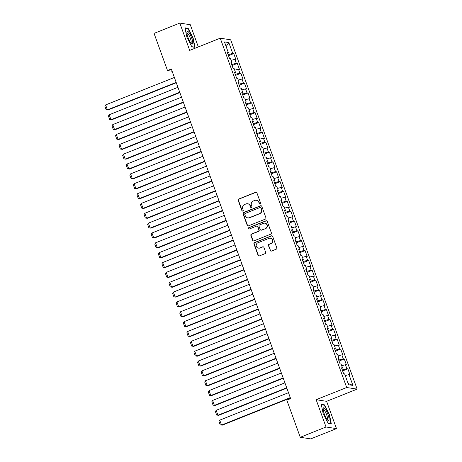 <?xml version="1.0" encoding="UTF-8"?>
<svg xmlns="http://www.w3.org/2000/svg" width="462" height="462" viewBox="0 0 462 462"><rect width="100%" height="100%" fill="white"/><g stroke="black" fill="none" stroke-linecap="round" stroke-linejoin="round"><path stroke-width="0.69" d="M260.221 204.094A0.728 0.699 -81.2 0 0 260.632 203.153L256.912 192.879A1.04 0.999 -81.2 0 0 255.625 192.29L238.767 199.018A1.04 0.999 -81.2 0 0 238.178 200.364L241.897 210.637A0.728 0.699 -81.2 0 0 242.798 211.053A0.728 0.699 -81.2 0 0 243.208 210.112L242.729 208.784A3.321 3.199 -81.2 0 1 244.606 204.493L246.009 203.933A3.321 3.199 -81.2 0 1 250.127 205.827L250.612 207.155A0.728 0.699 -81.2 0 0 251.513 207.571A0.728 0.699 -81.2 0 0 251.923 206.635L251.438 205.301A3.321 3.199 -81.2 0 1 253.315 201.01L254.724 200.45A3.321 3.199 -81.2 0 1 258.841 202.35L259.321 203.678A0.728 0.699 -81.2 0 0 260.221 204.094M270.206 250.491A1.04 0.999 -81.2 0 0 271.494 251.08L276.224 249.191A1.04 0.999 -81.2 0 0 276.813 247.851L272.684 236.44A1.04 0.999 -81.2 0 0 271.396 235.851L254.539 242.585A1.04 0.999 -81.2 0 0 253.95 243.924L258.079 255.336A1.04 0.999 -81.2 0 0 259.367 255.925L265.078 253.644A1.04 0.999 -81.2 0 0 265.667 252.304L263.9 247.418A1.04 0.999 -81.2 0 0 262.612 246.829L259.777 247.961A2.778 2.674 -81.2 0 1 256.179 245.68A2.778 2.674 -81.2 0 1 257.906 242.787L269.005 238.352A2.778 2.674 -81.2 0 1 272.603 240.633A2.778 2.674 -81.2 0 1 270.876 243.526L269.028 244.265A1.04 0.999 -81.2 0 0 268.439 245.605L270.489 250.531A1.04 0.999 -81.2 0 0 271.13 251.149M326.028 426.998L336.486 428.609L326.611 401.322L316.147 399.711L326.028 426.998L300.265 437.283L286.821 400.144L290.638 398.625L171.315 69.005L167.498 70.53L172.124 71.24M316.147 399.711L346.685 387.514L220.23 38.19L230.688 39.807L357.143 389.125L346.685 387.514M198.325 46.939L190.28 24.717L179.816 23.1L189.697 50.387L220.23 38.19M179.816 23.1L154.054 33.391L167.498 70.53M265.338 219.121A1.04 0.999 -81.2 0 0 265.927 217.781L261.798 206.37A1.04 0.999 -81.2 0 0 260.51 205.775L243.647 212.508A1.04 0.999 -81.2 0 0 243.064 213.848L247.193 225.26A1.04 0.999 -81.2 0 0 248.481 225.854L265.338 219.121M267.238 221.408L271.367 232.813A1.04 0.999 -81.2 0 1 270.784 234.159L253.921 240.893A1.04 0.999 -81.2 0 1 252.639 240.298L250.872 235.412A1.04 0.999 -81.2 0 1 251.455 234.072L258.293 231.341A1.04 0.999 -81.2 0 0 258.882 230.001L257.709 226.761A1.04 0.999 -81.2 0 0 256.422 226.166L249.301 229.013A0.728 0.699 -81.2 0 1 248.36 228.413A0.728 0.699 -81.2 0 1 248.81 227.656L265.95 220.813A1.04 0.999 -81.2 0 1 267.238 221.408M228.494 55.671L233.743 53.58L232.738 53.425L228.817 42.585L224.463 41.915L228.384 52.749L227.379 52.599L229.522 58.507L230.521 58.662L231.947 62.601L230.948 62.445L233.085 68.359L234.09 68.515L235.516 72.453L234.511 72.297L236.654 78.211L237.653 78.367L239.079 82.305L238.08 82.149L240.217 88.063L241.222 88.213L242.648 92.157L241.643 92.002L243.786 97.909L244.785 98.065L246.211 102.01L245.212 101.854L247.349 107.761L248.354 107.917L249.78 111.856L248.775 111.706L250.918 117.614L251.917 117.77L253.343 121.708L252.344 121.552L254.481 127.466L255.486 127.622L256.912 131.56L255.908 131.404L258.05 137.318L259.049 137.468L260.476 141.412L259.477 141.256L261.613 147.164L262.618 147.32L264.045 151.265L263.04 151.109L265.182 157.016L266.181 157.172L267.608 161.111L266.609 160.961L268.745 166.869L269.75 167.025L271.177 170.963L270.172 170.807L272.314 176.721L273.313 176.877L274.74 180.815L273.741 180.659L275.878 186.573L276.882 186.729L278.309 190.667L277.304 190.511L279.446 196.425L280.446 196.575L281.872 200.52L280.873 200.364L283.01 206.271L284.014 206.427L285.441 210.372L284.436 210.216L286.579 216.124L287.578 216.28L289.004 220.218L288.005 220.068L290.142 225.976L291.147 226.132L292.573 230.07L291.568 229.914L293.711 235.828L294.71 235.984L296.136 239.922L295.137 239.766L297.274 245.68L298.279 245.836L299.705 249.775L298.7 249.619L300.843 255.532L301.842 255.682L303.268 259.627L302.269 259.471L304.406 265.379L305.411 265.535L306.837 269.473L305.832 269.323L307.975 275.231L308.974 275.387L310.4 279.325L309.401 279.169L311.538 285.083L312.543 285.239L313.969 289.177L312.965 289.021L315.107 294.935L316.106 295.091L317.533 299.029L316.534 298.874L318.67 304.787L319.675 304.937L321.102 308.882L320.097 308.726L322.239 314.634L323.238 314.789L324.665 318.734L323.666 318.578L325.802 324.486L326.807 324.642L328.234 328.58L327.229 328.43L329.371 334.338L330.37 334.494L331.797 338.432L330.798 338.276L332.935 344.19L333.939 344.346L335.366 348.284L334.361 348.129L336.503 354.042L337.503 354.198L338.929 358.137L337.93 357.981L340.067 363.894L341.072 364.044L342.498 367.989L341.493 367.833L343.636 373.741L344.635 373.897L348.562 384.736L352.916 385.406L348.094 383.448M233.743 53.58L235.88 59.488L234.875 59.332L236.301 63.277L231.699 64.53M232.057 65.523L237.306 63.427L236.301 63.277M237.306 63.427L239.449 69.34L238.444 69.184L239.87 73.123L235.268 74.382M235.626 75.375L240.875 73.279L239.87 73.123M240.875 73.279L243.012 79.193L242.007 79.037L243.434 82.975L238.831 84.234M239.189 85.227L244.438 83.131L243.434 82.975M244.438 83.131L246.581 89.045L245.576 88.889L247.003 92.827L242.4 94.086M242.758 95.08L248.007 92.983L247.003 92.827M248.007 92.983L250.144 98.891L249.139 98.741L250.566 102.68L245.963 103.933M246.321 104.932L251.571 102.835L250.566 102.68M251.571 102.835L253.713 108.743L252.708 108.587L254.135 112.532L249.532 113.785M249.89 114.778L255.14 112.688L254.135 112.532M255.14 112.688L257.276 118.595L256.271 118.439L257.698 122.384L253.095 123.637M253.453 124.63L258.703 122.534L257.698 122.384M258.703 122.534L260.845 128.448L259.84 128.292L261.267 132.23L256.664 133.489M257.022 134.482L262.272 132.386L261.267 132.23M262.272 132.386L264.408 138.3L263.404 138.144L264.83 142.082L260.227 143.341M260.585 144.335L265.835 142.238L264.83 142.082M265.835 142.238L267.977 148.146L266.972 147.996L268.399 151.934L263.796 153.188M264.154 154.187L269.404 152.09L268.399 151.934M269.404 152.09L271.541 157.998L270.536 157.842L271.962 161.787L267.359 163.04M267.717 164.033L272.967 161.943L271.962 161.787M272.967 161.943L275.109 167.85L274.105 167.694L275.531 171.639L270.928 172.892M271.286 173.885L276.536 171.789L275.531 171.639M276.536 171.789L278.673 177.703L277.668 177.547L279.094 181.485L274.492 182.744M274.85 183.737L280.099 181.641L279.094 181.485M280.099 181.641L282.242 187.555L281.237 187.399L282.663 191.337L278.06 192.596M278.419 193.59L283.668 191.493L282.663 191.337M283.668 191.493L285.805 197.407L284.8 197.251L286.226 201.189L281.624 202.448M281.982 203.442L287.231 201.345L286.226 201.189M287.231 201.345L289.374 207.253L288.369 207.103L289.795 211.042L285.193 212.295M285.551 213.294L290.8 211.198L289.795 211.042M290.8 211.198L292.937 217.105L291.932 216.949L293.358 220.894L288.756 222.147M289.114 223.14L294.363 221.05L293.358 220.894M294.363 221.05L296.506 226.958L295.501 226.802L296.927 230.746L292.325 231.999M292.683 232.992L297.932 230.896L296.927 230.746M297.932 230.896L300.069 236.81L299.064 236.654L300.491 240.592L295.888 241.851M296.246 242.845L301.495 240.748L300.491 240.592M301.495 240.748L303.638 246.662L302.633 246.506L304.06 250.444L299.457 251.703M299.815 252.697L305.064 250.6L304.06 250.444M305.064 250.6L307.201 256.514L306.196 256.358L307.623 260.297L303.02 261.55M303.378 262.549L308.628 260.452L307.623 260.297M308.628 260.452L310.77 266.36L309.765 266.21L311.192 270.149L306.589 271.402M306.947 272.401L312.197 270.305L311.192 270.149M312.197 270.305L314.333 276.212L313.328 276.057L314.755 280.001L310.152 281.254M310.51 282.247L315.76 280.151L314.755 280.001M315.76 280.151L317.902 286.065L316.897 285.909L318.324 289.847L313.721 291.106M314.079 292.1L319.329 290.003L318.324 289.847M319.329 290.003L321.465 295.917L320.461 295.761L321.887 299.699L317.284 300.958M317.642 301.952L322.892 299.855L321.887 299.699M322.892 299.855L325.034 305.769L324.029 305.613L325.456 309.552L320.853 310.811M321.211 311.804L326.461 309.707L325.456 309.552M326.461 309.707L328.598 315.615L327.593 315.465L329.019 319.404L324.416 320.657M324.774 321.656L330.024 319.56L329.019 319.404M330.024 319.56L332.166 325.467L331.162 325.312L332.588 329.256L327.985 330.509M328.343 331.502L333.593 329.412L332.588 329.256M333.593 329.412L335.73 335.32L334.725 335.164L336.151 339.108L331.549 340.361M331.907 341.354L337.156 339.258L336.151 339.108M337.156 339.258L339.299 345.172L338.294 345.016L339.72 348.954L335.117 350.213M335.476 351.207L340.725 349.11L339.72 348.954M340.725 349.11L342.862 355.024L341.857 354.868L343.283 358.807L338.681 360.065M339.039 361.059L344.288 358.962L343.283 358.807M344.288 358.962L346.431 364.876L345.426 364.72L346.852 368.659L342.25 369.918M342.608 370.911L347.857 368.815L346.852 368.659M347.857 368.815L349.994 374.722L348.989 374.572L352.916 385.406M342.498 367.989L341.724 368.474M348.989 374.572L345.247 375.589M338.929 358.137L338.161 358.622M345.426 364.72L341.684 365.737M335.366 348.284L334.592 348.775M341.857 354.868L338.115 355.89M331.797 338.432L331.029 338.923M338.294 345.016L334.552 346.038M328.234 328.58L327.46 329.071M334.725 335.164L330.983 336.186M324.665 318.734L323.897 319.219M331.162 325.312L327.419 326.334M321.102 308.882L320.328 309.367M327.593 315.465L323.85 316.482M317.533 299.029L316.765 299.515M324.029 305.613L320.287 306.635M313.969 289.177L313.196 289.668M320.461 295.761L316.718 296.783M310.4 279.325L309.632 279.816M316.897 285.909L313.155 286.931M306.837 269.473L306.063 269.964M313.328 276.057L309.586 277.079M303.268 259.627L302.5 260.112M309.765 266.21L306.023 267.227M299.705 249.775L298.931 250.26M306.196 256.358L302.454 257.374M296.136 239.922L295.368 240.407M302.633 246.506L298.891 247.528M292.573 230.07L291.799 230.561M299.064 236.654L295.322 237.676M289.004 220.218L288.236 220.709M295.501 226.802L291.759 227.824M285.441 210.372L284.667 210.857M291.932 216.949L288.19 217.972M281.872 200.52L281.104 201.005M288.369 207.103L284.627 208.119M278.309 190.667L277.535 191.153M284.8 197.251L281.058 198.267M274.74 180.815L273.972 181.306M281.237 187.399L277.495 188.421M271.177 170.963L270.403 171.454M277.668 177.547L273.926 178.569M267.608 161.111L266.84 161.602M274.105 167.694L270.362 168.717M264.045 151.265L263.271 151.75M270.536 157.842L266.793 158.864M260.476 141.412L259.708 141.898M266.972 147.996L263.23 149.012M256.912 131.56L256.139 132.045M263.404 138.144L259.661 139.166M253.343 121.708L252.575 122.199M259.84 128.292L256.098 129.314M249.78 111.856L249.006 112.347M256.271 118.439L252.529 119.462M246.211 102.01L245.443 102.495M252.708 108.587L248.966 109.61M242.648 92.157L241.874 92.643M249.139 98.741L245.397 99.757M239.079 82.305L238.311 82.79M245.576 88.889L241.834 89.905M235.516 72.453L234.742 72.938M242.007 79.037L238.265 80.059M231.947 62.601L231.179 63.092M238.444 69.184L234.702 70.207M228.384 52.749L227.61 53.24M234.875 59.332L231.133 60.355M300.265 437.283L310.724 438.9L336.486 428.609M326.611 401.322L357.143 389.125M228.817 42.585L226.149 46.587M232.738 53.425L228.136 54.678M195.022 47.349L193.156 38.086L188.138 28.338L184.991 27.853L186.856 37.116L191.869 46.864L195.022 47.349M324.434 404.845L321.286 404.36L323.152 413.623L328.164 423.371L331.318 423.862L329.452 414.599L324.434 404.845L323.741 405.122M260.008 204.14A0.728 0.699 -81.2 0 1 259.604 203.719L259.124 202.391A3.321 3.199 -81.2 0 0 256.629 200.306L256.346 200.265M247.638 203.742L247.921 203.788A3.321 3.199 -81.2 0 1 250.41 205.873L250.895 207.201A0.728 0.699 -81.2 0 0 251.299 207.617M256.271 192.261A1.04 0.999 -81.2 0 0 255.908 192.331L239.05 199.064A1.04 0.999 -81.2 0 0 238.461 200.404L242.18 210.678A0.728 0.699 -81.2 0 0 242.59 211.099M261.157 205.752A1.04 0.999 -81.2 0 0 260.793 205.821L243.93 212.555A1.04 0.999 -81.2 0 0 243.347 213.894L247.476 225.306A1.04 0.999 -81.2 0 0 248.117 225.924M260.868 207.958A0.728 0.699 -81.2 0 0 259.967 207.542L245.172 213.45A0.728 0.699 -81.2 0 0 244.762 214.391L245.27 215.794A3.321 3.199 -81.2 0 0 249.382 217.689L259.5 213.652A3.321 3.199 -81.2 0 0 261.377 209.361L261.151 207.998A0.728 0.699 -81.2 0 0 260.608 207.542L260.325 207.502M247.759 217.879L248.042 217.92A3.321 3.199 -81.2 0 0 249.665 217.735L249.382 217.689M261.151 207.998L261.659 209.402A3.321 3.199 -81.2 0 1 259.783 213.692L249.665 217.735M256.93 226.109L257.213 226.155A1.04 0.999 -81.2 0 1 257.992 226.807L259.165 230.047A1.04 0.999 -81.2 0 1 258.576 231.387L251.738 234.118A1.04 0.999 -81.2 0 0 251.155 235.458L252.922 240.338A1.04 0.999 -81.2 0 0 253.557 240.962M266.597 220.784A1.04 0.999 -81.2 0 0 266.233 220.859L249.093 227.702A0.728 0.699 -81.2 0 0 249.087 229.06M265.39 228.511A2.778 2.674 -81.2 0 0 264.876 223.181A2.778 2.674 -81.2 0 0 263.513 223.337L259.604 224.896A1.04 0.999 -81.2 0 0 259.02 226.236L260.193 229.475A1.04 0.999 -81.2 0 0 261.475 230.07L265.673 228.551A2.778 2.674 -81.2 0 0 265.159 223.221L264.876 223.181M260.966 230.128L261.249 230.174A1.04 0.999 -81.2 0 0 261.758 230.116L261.475 230.07M265.673 228.551L261.758 230.116M270.362 238.196L270.645 238.242A2.778 2.674 -81.2 0 1 271.159 243.572L269.311 244.306A1.04 0.999 -81.2 0 0 268.722 245.651L270.489 250.531M258.42 248.117L258.703 248.158A2.778 2.674 -81.2 0 0 260.06 248.002L259.777 247.961M263.259 246.8A1.04 0.999 -81.2 0 0 262.895 246.87L260.06 248.002M272.043 235.822A1.04 0.999 -81.2 0 0 271.679 235.891L254.816 242.625A1.04 0.999 -81.2 0 0 254.233 243.965L258.362 255.376A1.04 0.999 -81.2 0 0 259.003 255.994M187.445 28.615L188.138 28.338M176.161 82.386L107.403 109.846L105.619 104.92L174.376 77.46M105.619 104.92L104.857 106.185L106.104 109.638L108.108 109.956L176.282 82.727M179.724 92.238L110.967 119.698L109.182 114.772L177.945 87.312M109.182 114.772L108.426 116.037L109.673 119.485L111.671 119.808L179.851 92.579M183.293 102.085L114.536 129.551L112.751 124.625L181.508 97.164M112.751 124.625L111.989 125.889L113.236 129.337L115.24 129.66L183.414 102.431M192.741 43.364A6.872 1.617 68.2 0 0 190.246 34.719A6.872 1.617 68.2 0 0 186.891 31.988A6.872 1.617 68.2 0 0 186.873 32.132A6.872 1.617 68.2 0 0 188.311 38.277A6.872 1.617 68.2 0 0 191.499 43.723A6.872 1.617 68.2 0 0 192.741 43.364M190.748 42.874A5.203 1.224 68.2 0 0 190.875 42.856A5.203 1.224 68.2 0 0 191.158 42.331A5.203 1.224 68.2 0 0 189.691 36.654A5.203 1.224 68.2 0 0 187.018 33.195A5.203 1.224 68.2 0 0 186.908 33.264M185.071 28.246L188.005 28.702L192.868 38.15L194.675 47.124L191.776 46.674M194.363 47.245L194.675 47.124M329.036 419.871A6.872 1.617 68.2 0 0 326.542 411.232A6.872 1.617 68.2 0 0 323.181 408.5A6.872 1.617 68.2 0 0 323.163 408.645A6.872 1.617 68.2 0 0 324.607 414.784A6.872 1.617 68.2 0 0 327.795 420.229A6.872 1.617 68.2 0 0 329.036 419.871M327.038 419.386A5.203 1.224 68.2 0 0 327.171 419.363A5.203 1.224 68.2 0 0 327.454 418.838A5.203 1.224 68.2 0 0 325.987 413.161A5.203 1.224 68.2 0 0 323.308 409.702A5.203 1.224 68.2 0 0 323.204 409.777M321.361 404.758L324.301 405.209L329.163 414.657L330.971 423.631L328.072 423.186M330.659 423.758L330.971 423.631M186.856 111.937L118.099 139.397L116.314 134.477L185.077 107.011M116.314 134.477L115.552 135.741L116.805 139.189L118.803 139.507L186.983 112.278M190.425 121.789L121.668 149.249L119.883 144.323L188.64 116.863M119.883 144.323L119.121 145.594L120.368 149.041L122.372 149.359L190.546 122.13M193.988 131.641L125.231 159.101L123.446 154.175L192.209 126.715M123.446 154.175L122.684 155.446L123.937 158.893L125.935 159.211L194.115 131.982M197.557 141.493L128.8 168.953L127.015 164.027L195.773 136.567M127.015 164.027L126.253 165.292L127.5 168.74L129.504 169.063L197.678 141.834M201.12 151.345L132.363 178.806L130.579 173.879L199.341 146.419M130.579 173.879L129.816 175.144L131.069 178.592L133.068 178.915L201.247 151.686M204.689 161.192L135.932 188.658L134.147 183.732L202.905 156.266M134.147 183.732L133.385 184.996L134.633 188.444L136.637 188.762L204.81 161.538M208.252 171.044L139.495 198.504L137.711 193.584L206.474 166.118M137.711 193.584L136.948 194.849L138.202 198.296L140.2 198.614L208.379 171.385M211.821 180.896L143.064 208.356L141.28 203.43L210.037 175.97M141.28 203.43L140.517 204.701L141.765 208.148L143.769 208.466L211.942 181.237M215.384 190.748L146.627 218.208L144.843 213.282L213.606 185.822M144.843 213.282L144.08 214.553L145.334 218L147.332 218.318L215.511 191.089M218.953 200.6L150.196 228.061L148.412 223.134L217.169 195.674M148.412 223.134L147.649 224.399L148.897 227.847L150.901 228.17L219.075 200.941M222.517 210.447L153.759 237.913L151.975 232.987L220.738 205.526M151.975 232.987L151.213 234.251L152.466 237.699L154.464 238.022L222.644 210.793M226.085 220.299L157.328 247.765L155.544 242.839L224.301 215.373M155.544 242.839L154.782 244.103L156.029 247.551L158.033 247.869L226.207 220.645M229.649 230.151L160.892 257.611L159.107 252.685L227.87 225.225M159.107 252.685L158.345 253.956L159.598 257.403L161.596 257.721L229.776 230.492M233.218 240.003L164.46 267.463L162.676 262.537L231.433 235.077M162.676 262.537L161.914 263.808L163.161 267.255L165.165 267.573L233.339 240.344M236.781 249.855L168.024 277.315L166.239 272.389L235.002 244.929M166.239 272.389L165.477 273.654L166.73 277.108L168.728 277.425L236.908 250.196M240.35 259.708L171.593 287.168L169.808 282.242L238.565 254.781M169.808 282.242L169.046 283.506L170.293 286.954L172.297 287.277L240.471 260.048M243.913 269.554L175.156 297.02L173.371 292.094L242.134 264.634M173.371 292.094L172.609 293.358L173.862 296.806L175.86 297.13L244.04 269.9M247.482 279.406L178.725 306.866L176.94 301.946L245.697 274.48M176.94 301.946L176.178 303.211L177.425 306.658L179.429 306.976L247.603 279.747M251.045 289.258L182.288 316.718L180.503 311.792L249.266 284.332M180.503 311.792L179.741 313.063L180.994 316.51L182.992 316.828L251.172 289.599M254.614 299.11L185.851 326.57L184.072 321.644L252.83 294.184M184.072 321.644L183.31 322.915L184.557 326.363L186.561 326.68L254.735 299.451M258.177 308.963L189.42 336.423L187.636 331.497L256.398 304.036M187.636 331.497L186.873 332.761L188.126 336.209L190.125 336.532L258.304 309.303M261.746 318.815L192.983 346.275L191.204 341.349L259.962 313.889M191.204 341.349L190.442 342.613L191.69 346.061L193.694 346.385L261.867 319.155M265.309 328.661L196.552 356.127L194.768 351.201L263.531 323.735M194.768 351.201L194.005 352.466L195.259 355.913L197.257 356.231L265.436 329.008M268.878 338.513L200.115 365.973L198.337 361.047L267.094 333.587M198.337 361.047L197.574 362.318L198.822 365.765L200.826 366.083L269 338.854M272.441 348.365L203.684 375.825L201.9 370.899L270.663 343.439M201.9 370.899L201.137 372.17L202.391 375.618L204.389 375.935L272.568 348.706M276.01 358.217L207.247 385.678L205.469 380.752L274.226 353.291M205.469 380.752L204.706 382.022L205.954 385.47L207.958 385.787L276.132 358.558M279.574 368.07L210.816 395.53L209.032 390.604L277.795 363.144M209.032 390.604L208.27 391.868L209.523 395.316L211.521 395.639L279.701 368.41M283.142 377.916L214.38 405.382L212.601 400.456L281.358 372.996M212.601 400.456L211.839 401.721L213.086 405.168L215.09 405.492L283.264 378.262M286.706 387.768L217.948 415.234L216.164 410.308L284.927 382.842M216.164 410.308L215.402 411.573L216.655 415.02L218.653 415.338L286.833 388.115M290.275 397.62L221.512 425.08L219.733 420.154L288.49 392.694M219.733 420.154L218.971 421.425L220.218 424.873L222.222 425.19L290.396 397.961"/></g></svg>
